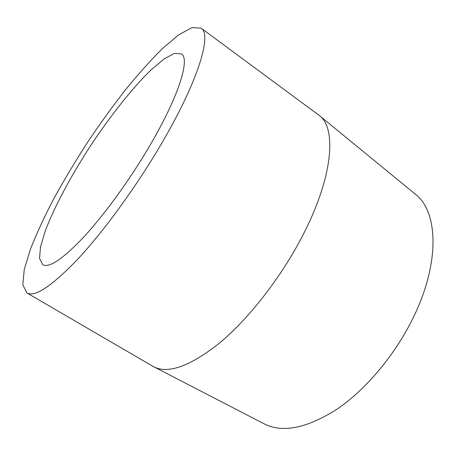 <?xml version="1.0" encoding="UTF-8"?>
<svg xmlns="http://www.w3.org/2000/svg" width="456" height="456" viewBox="0 0 456 456"><rect width="100%" height="100%" fill="white"/><g stroke="black" fill="none" stroke-linecap="round" stroke-linejoin="round"><path stroke-width="0.68" d="M26.904 292.929L152.817 366.282L264.218 423.88C282.458 433.16 306.614 428.338 336.688 409.42C365.518 389.971 394.902 355.201 413.045 318.043C440.599 262.285 437.942 211.071 415.308 194.176L319.206 115.408L201.079 28.13L191.902 27.616L178.535 34.964L162.222 48.775C150.292 60.659 137.894 74.527 125.018 90.379C112.119 107 99.505 124.505 87.17 142.888C75.172 161.492 64.096 180.012 53.945 198.434C44.488 216.537 36.662 233.415 30.478 249.073L24.253 269.524L22.8 284.709L26.904 292.929C34.736 297.546 51.796 286.18 78.084 258.82C103.808 231.169 135.842 187.291 160.683 145.019C198.485 80.991 212.2 34.057 201.079 28.13M153.826 366.835C168.144 374.159 189.981 366.288 219.336 343.208C247.699 319.679 279.055 280.07 300.51 239.691C333.051 178.986 337.218 128.227 319.206 115.408M148.531 147.818C178.541 97.282 190.374 58.881 181.448 53.876L174.42 53.375L164.052 58.961L151.238 69.717C132.542 87.82 110.7 115.436 90.858 145.316C71.278 175.366 54.572 206.363 45.355 230.696L40.556 246.724L39.529 258.455L42.773 264.708C49.202 268.196 62.825 259.014 83.647 237.16C103.957 215.209 128.934 180.975 148.531 147.818"/></g></svg>
